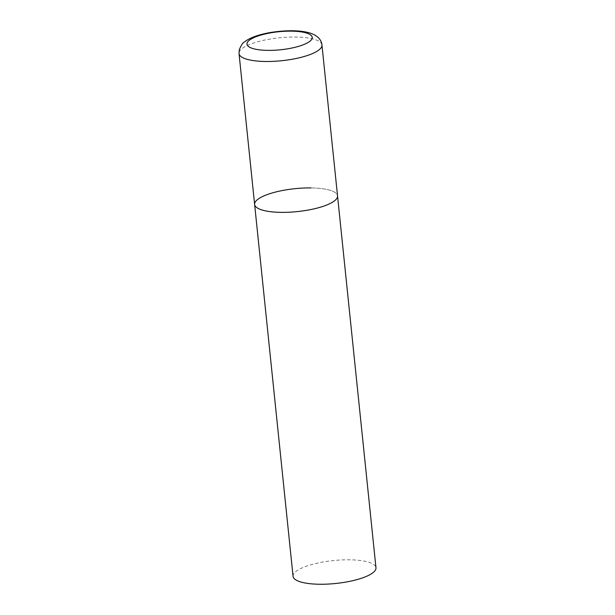 <?xml version="1.0" encoding="UTF-8"?>
<svg xmlns="http://www.w3.org/2000/svg" width="615" height="615" viewBox="0 0 615 615"><rect width="100%" height="100%" fill="white"/><g stroke="black" fill="none" stroke-linecap="round" stroke-linejoin="round"><path stroke-width="0.46" stroke-dasharray="3.08 2.31" d="M310.936 187.921A41.682 11.516 174.1 0 1 337.543 195.854A41.682 11.516 -5.9 0 0 303.057 188.067A41.682 11.516 -5.9 0 0 257.354 199.691A41.682 11.516 -5.9 0 0 254.625 204.426M293.055 576.309A41.682 11.516 174.1 0 1 349.366 559.804A41.682 11.516 174.1 0 1 375.973 567.745M321.945 44.98A41.682 11.516 -5.9 0 0 287.459 37.192A41.682 11.516 -5.9 0 0 241.764 48.808A41.682 11.516 -5.9 0 0 239.027 53.543"/><path stroke-width="0.92" d="M334.806 200.598A41.682 11.516 -5.9 0 0 337.543 195.854A41.682 11.516 174.1 0 1 281.224 212.367A41.682 11.516 174.1 0 1 254.625 204.426A41.682 11.516 -5.9 0 0 289.111 212.213A41.682 11.516 -5.9 0 0 334.806 200.598M239.027 53.543A41.682 11.516 -5.9 0 0 273.514 61.339A41.682 11.516 -5.9 0 0 319.216 49.715A41.682 11.516 -5.9 0 0 321.945 44.98C321.768 41.858 319.531 35.716 309.13 32.787C304.041 31.403 297.96 30.727 290.887 30.75C272.983 30.896 253.065 34.886 244.378 42.043C242.994 42.481 241.295 45.033 239.289 49.684L239.027 53.543L254.625 204.426A41.682 11.516 174.1 0 1 310.936 187.921M321.945 44.98L375.973 567.745A41.682 11.516 174.1 0 1 319.654 584.25A41.682 11.516 174.1 0 1 293.055 576.309L254.625 204.426M310.075 41.12A32.787 9.056 -5.9 0 0 291.295 31.15A32.787 9.056 -5.9 0 0 249.144 40.406A32.787 9.056 -5.9 0 0 267.925 50.376A32.787 9.056 -5.9 0 0 310.075 41.12"/></g></svg>
